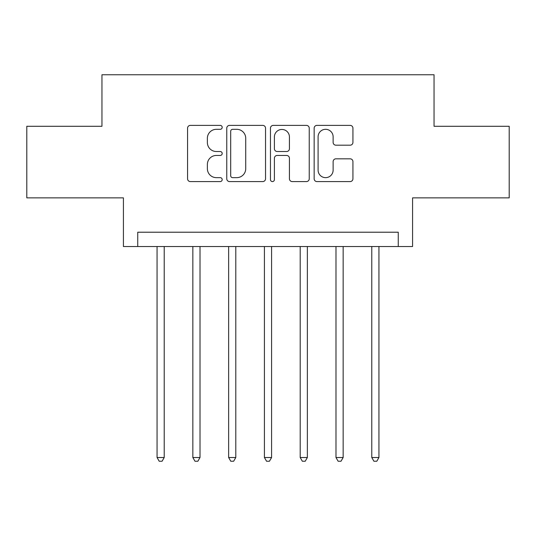 <?xml version="1.0" encoding="UTF-8"?>
<svg xmlns="http://www.w3.org/2000/svg" width="536" height="536" viewBox="0 0 536 536"><rect width="100%" height="100%" fill="white"/><g stroke="black" fill="none" stroke-linecap="round" stroke-linejoin="round"><path stroke-width="0.8" d="M222.192 127.347A1.97 1.97 0 0 0 220.229 125.384L190.367 125.384A2.807 2.807 0 0 0 187.56 128.191L187.56 178.776A2.807 2.807 0 0 0 190.367 181.583L220.229 181.583A1.97 1.97 0 0 0 222.192 179.62A1.97 1.97 0 0 0 220.229 177.65L216.363 177.65A8.991 8.991 0 0 1 207.372 168.659L207.372 164.445A8.991 8.991 0 0 1 216.363 155.453L220.229 155.453A1.97 1.97 0 0 0 222.192 153.484A1.97 1.97 0 0 0 220.229 151.514L216.363 151.514A8.991 8.991 0 0 1 207.372 142.522L207.372 138.308A8.991 8.991 0 0 1 216.363 129.317L220.229 129.317A1.97 1.97 0 0 0 222.192 127.347M350.129 145.196A2.807 2.807 0 0 0 352.936 142.382L352.936 128.191A2.807 2.807 0 0 0 350.129 125.384L316.964 125.384A2.807 2.807 0 0 0 314.156 128.191L314.156 178.776A2.807 2.807 0 0 0 316.964 181.583L350.129 181.583A2.807 2.807 0 0 0 352.936 178.776L352.936 161.631A2.807 2.807 0 0 0 350.129 158.824L335.938 158.824A2.807 2.807 0 0 0 333.124 161.631L333.124 170.133A7.517 7.517 0 0 1 325.607 177.65A7.517 7.517 0 0 1 318.089 170.133L318.089 136.834A7.517 7.517 0 0 1 325.607 129.317A7.517 7.517 0 0 1 333.124 136.834L333.124 142.382A2.807 2.807 0 0 0 335.938 145.196L350.129 145.196M398.261 246.526L412.579 246.526L412.579 197.858L509.2 197.858L509.2 126.288L434.046 126.288L434.046 74.752L101.954 74.752L101.954 126.288L26.8 126.288L26.8 197.858L123.421 197.858L123.421 246.526L398.261 246.526L398.261 232.215L137.739 232.215L137.739 246.526M265.541 128.191A2.807 2.807 0 0 0 262.734 125.384L229.569 125.384A2.807 2.807 0 0 0 226.762 128.191L226.762 178.776A2.807 2.807 0 0 0 229.569 181.583L262.734 181.583A2.807 2.807 0 0 0 265.541 178.776L265.541 128.191M273.266 125.384L306.431 125.384A2.807 2.807 0 0 1 309.239 128.191L309.239 178.776A2.807 2.807 0 0 1 306.431 181.583L292.241 181.583A2.807 2.807 0 0 1 289.427 178.776L289.427 158.261A2.807 2.807 0 0 0 286.619 155.453L277.206 155.453A2.807 2.807 0 0 0 274.392 158.261L274.392 179.62A1.97 1.97 0 0 1 272.429 181.583A1.97 1.97 0 0 1 270.459 179.62L270.459 128.191A2.807 2.807 0 0 1 273.266 125.384M232.664 129.317A1.97 1.97 0 0 0 230.694 131.286L230.694 175.681A1.97 1.97 0 0 0 232.664 177.65L236.738 177.65A8.991 8.991 0 0 0 245.729 168.659L245.729 138.308A8.991 8.991 0 0 0 236.738 129.317L232.664 129.317M289.427 136.975A7.517 7.517 0 0 0 281.909 129.457A7.517 7.517 0 0 0 274.392 136.975L274.392 148.707A2.807 2.807 0 0 0 277.206 151.514L286.619 151.514A2.807 2.807 0 0 0 289.427 148.707L289.427 136.975M157.061 246.526L157.061 457.523L164.217 457.523L164.217 246.526M164.217 457.523L162.073 461.248L159.212 461.248L157.061 457.523M192.846 246.526L192.846 457.523L200.008 457.523L200.008 246.526M200.008 457.523L197.858 461.248L194.997 461.248L192.846 457.523M228.638 246.526L228.638 457.523L235.793 457.523L235.793 246.526M235.793 457.523L233.642 461.248L230.781 461.248L228.638 457.523M264.422 246.526L264.422 457.523L271.578 457.523L271.578 246.526M271.578 457.523L269.434 461.248L266.566 461.248L264.422 457.523M300.207 246.526L300.207 457.523L307.363 457.523L307.363 246.526M307.363 457.523L305.219 461.248L302.358 461.248L300.207 457.523M335.992 246.526L335.992 457.523L343.154 457.523L343.154 246.526M343.154 457.523L341.003 461.248L338.142 461.248L335.992 457.523M371.783 246.526L371.783 457.523L378.939 457.523L378.939 246.526M378.939 457.523L376.788 461.248L373.927 461.248L371.783 457.523"/></g></svg>
